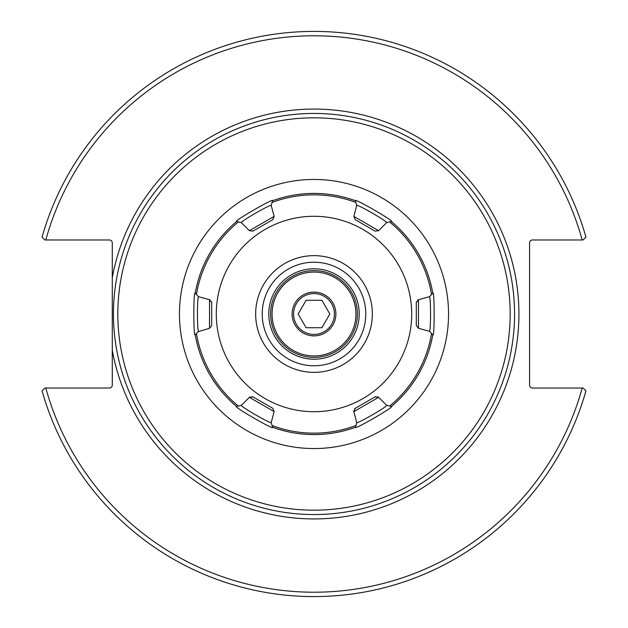<?xml version="1.0" encoding="UTF-8"?>
<svg xmlns="http://www.w3.org/2000/svg" width="628" height="628" viewBox="0 0 628 628"><rect width="100%" height="100%" fill="white"/><g stroke="black" fill="none" stroke-linecap="round" stroke-linejoin="round"><path stroke-width="0.94" d="M314 514.552A200.552 200.552 0 0 0 487.689 213.724A200.552 200.552 0 0 0 140.311 213.724A200.552 200.552 0 0 0 314 514.552A200.552 200.552 0 0 0 487.689 213.724A200.552 200.552 0 0 0 140.311 213.724A200.552 200.552 0 0 0 314 514.552A200.552 200.552 0 0 1 116.588 349.349M112.279 277.874L112.279 385.105A2.92 2.92 0 0 1 109.358 388.026L44.91 388.026L42.06 390.875A282.6 282.6 0 0 0 585.94 390.875L583.09 388.026L532.497 388.026A2.92 2.92 0 0 1 529.577 385.105L529.577 242.895A2.92 2.92 0 0 1 532.497 239.975L583.09 239.975L585.94 237.125A282.6 282.6 0 0 0 42.06 237.125L44.91 239.975L109.358 239.975A2.92 2.92 0 0 1 112.279 242.895L112.279 277.874A204.932 204.932 0 0 1 426.765 142.886A204.932 204.932 0 0 1 426.765 485.114A204.932 204.932 0 0 1 112.279 350.126M359.216 314A45.216 45.216 0 0 1 291.392 353.156A45.216 45.216 0 0 1 291.392 274.844A45.216 45.216 0 0 1 359.216 314M314 365.779A51.779 51.779 0 0 1 269.161 288.111A51.779 51.779 0 0 1 358.839 288.111A51.779 51.779 0 0 1 314 365.779M44.91 239.975L45.805 239.975A278.228 278.228 0 0 1 582.195 239.975M583.09 388.026L582.195 388.026A278.228 278.228 0 0 1 45.805 388.026M271.225 205.411L272.56 200.756C275.723 196.823 231.661 222.265 236.646 221.488A120.592 120.592 0 0 0 195.206 293.268C193.377 288.582 193.377 339.41 195.206 334.732L198.597 331.223C197.082 331.772 197.09 296.196 198.597 296.785L195.222 293.143M198.534 296.706L209.532 299.713A2.92 2.92 0 0 1 210.247 300.011M211.589 301.754A2.92 2.92 0 0 1 211.691 302.531L209.532 299.713L209.532 328.287L198.126 331.71M355.322 200.709L356.79 205.45C357.042 203.849 387.845 221.629 386.613 222.673L391.354 221.488C396.307 222.226 352.308 196.831 355.44 200.756A120.592 120.592 0 0 0 272.56 200.756L272.67 200.709M236.552 221.566L238.373 221.919L236.646 221.488M391.354 221.488A120.592 120.592 0 0 1 432.794 293.268L429.403 296.777C430.918 296.18 430.918 331.827 429.403 331.215L432.778 334.857M391.448 406.434L386.613 405.327C387.892 406.34 357.018 424.167 356.79 422.55L355.44 427.244C352.261 431.177 396.339 405.727 391.354 406.512A120.592 120.592 0 0 0 432.794 334.732C434.607 339.458 434.607 288.55 432.794 293.268L432.778 293.143M272.536 427.158L271.21 422.55C270.927 424.135 240.131 406.347 241.388 405.335L236.646 406.512C231.677 405.751 275.692 431.169 272.56 427.244A120.592 120.592 0 0 0 355.44 427.244L355.322 427.291M195.206 334.732A120.592 120.592 0 0 0 236.646 406.512L236.552 406.434M271.21 205.45L274.138 216.385L249.387 230.672L241.388 222.673C240.116 221.653 270.966 203.841 271.21 205.45L271.257 205.301M196.446 294.548A119.155 119.155 0 0 1 238.373 221.919L241.262 222.642M386.613 222.673L378.613 230.672L353.862 216.385L356.759 205.356M429.505 331.325L418.468 328.287L418.468 299.713L429.505 296.675M356.751 422.675L353.862 411.615A2.92 2.92 0 0 1 353.76 410.845M354.6 408.812A2.92 2.92 0 0 1 355.22 408.333L353.862 411.615L378.613 397.328L386.754 405.366M241.293 405.35L249.387 397.328A2.92 2.92 0 0 1 250.007 396.857M252.189 396.566A2.92 2.92 0 0 1 252.911 396.865L249.387 397.328L274.138 411.615L271.21 422.55M211.691 325.469L211.691 302.531L211.691 325.469L209.532 328.287M249.387 230.672L252.911 231.135L272.78 219.667L274.138 216.385M353.862 216.385L355.22 219.667L375.089 231.135L378.613 230.672M416.411 301.754A2.92 2.92 0 0 0 416.309 302.531L416.309 325.469L418.468 328.287M416.309 325.469L416.309 302.531L418.468 299.713A2.92 2.92 0 0 0 417.753 300.011M377.993 396.857A2.92 2.92 0 0 1 378.613 397.328L375.089 396.865L355.22 408.333L375.089 396.865A2.92 2.92 0 0 1 375.811 396.566M272.78 408.333L252.911 396.865L272.78 408.333L274.138 411.615M375.089 231.135L355.22 219.667M272.78 219.667L252.911 231.135M314 411.717A97.717 97.717 0 0 1 229.377 265.142A97.717 97.717 0 0 1 398.623 265.142A97.717 97.717 0 0 1 314 411.717M314 372.341A58.341 58.341 0 0 1 263.47 284.829A58.341 58.341 0 0 1 364.53 284.829A58.341 58.341 0 0 1 314 372.341M314 355.935A41.935 41.935 0 0 1 277.686 293.033A41.935 41.935 0 0 1 350.314 293.033A41.935 41.935 0 0 1 314 355.935M314 357.395A43.395 43.395 0 0 0 351.578 292.303A43.395 43.395 0 0 0 276.422 292.303A43.395 43.395 0 0 0 314 357.395M292.122 314A21.878 21.878 0 0 1 324.943 295.05A21.878 21.878 0 0 1 324.943 332.95A21.878 21.878 0 0 1 292.122 314M306.087 300.286L321.913 300.286L329.833 314L321.913 327.714L306.087 327.714L298.167 314L306.087 300.286M293.582 314A20.418 20.418 0 0 0 324.213 331.686A20.418 20.418 0 0 0 324.213 296.314A20.418 20.418 0 0 0 293.582 314M314 510.179A196.179 196.179 0 0 1 144.102 215.914A196.179 196.179 0 0 1 483.898 215.914A196.179 196.179 0 0 1 314 510.179M314 448.557A134.557 134.557 0 0 0 430.525 246.726A134.557 134.557 0 0 0 197.475 246.726A134.557 134.557 0 0 0 314 448.557M238.373 406.08A119.155 119.155 0 0 1 196.446 333.452M355.935 425.533A119.155 119.155 0 0 1 272.065 425.533M431.554 333.452A119.155 119.155 0 0 1 389.627 406.08M389.627 221.919A119.155 119.155 0 0 1 431.554 294.548M272.065 202.467A119.155 119.155 0 0 1 355.935 202.467"/></g></svg>
